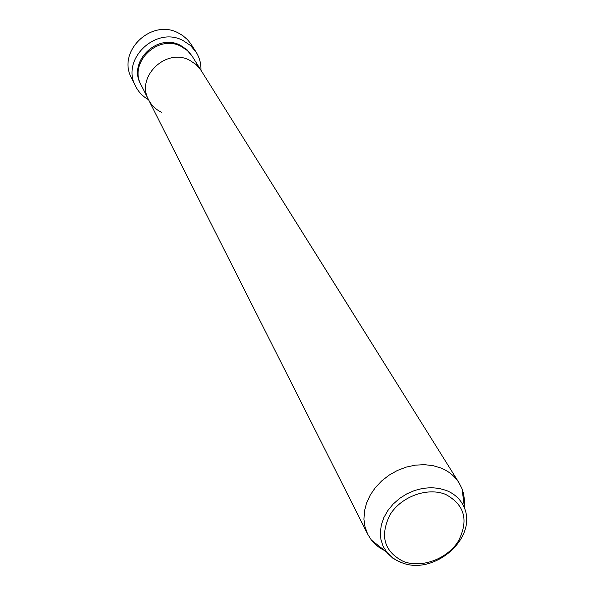 <?xml version="1.0" encoding="UTF-8"?>
<svg xmlns="http://www.w3.org/2000/svg" width="595" height="595" viewBox="0 0 595 595"><rect width="100%" height="100%" fill="white"/><g stroke="black" fill="none" stroke-linecap="round" stroke-linejoin="round"><path stroke-width="0.89" d="M196.06 52.048L190.452 43.301L187.336 39.501L182.635 35.492L178.336 32.978C151.435 18.177 116.717 51.691 131.495 77.923L135.548 86.141C120.592 59.589 155.831 25.607 183.104 40.572L190.415 45.443L196.06 52.048C199.518 57.581 201.155 63.643 200.946 70.225M161.513 112.284C155.801 109.562 151.509 105.434 148.638 99.9L141.164 85.07C128.304 62.683 158.054 33.774 181.155 46.41L187.425 50.597L192.237 56.294L201.043 70.374L196.127 64.558L189.708 60.288L196.127 64.558L201.043 70.374L459.072 482.88L462.062 488.859L463.535 493.634L464.442 499.889L464.301 506.352M148.638 99.9C135.504 77.038 166.05 47.407 189.708 60.288C166.05 47.407 135.504 77.038 148.638 99.9L367.762 534.325L365.062 527.111L363.939 519.338L364.43 511.246L366.535 503.095L370.187 495.159L375.281 487.692L381.655 480.946L389.093 475.145L397.356 470.481L406.169 467.12L415.243 465.156L424.272 464.658L432.959 465.64L441.021 468.049C448.846 471.292 454.863 476.231 459.072 482.88M148.564 99.737C142.822 96.502 138.486 91.965 135.548 86.141M386.043 551.372L380.056 548.084L375.817 544.804L371.325 539.977L367.762 534.325M140.889 84.512C127.36 62.215 157.177 32.599 180.516 45.369L187.008 49.757L191.902 55.774M445.648 494.415C427.463 486.948 401.134 496.542 390 514.787C379.617 536.065 384.11 551.632 403.47 561.494C421.639 568.478 447.105 559.047 458.262 541.286C468.949 520.432 464.74 504.805 445.648 494.415M401.156 562.677L393.005 558.326L387.39 553.112L383.031 546.173L380.919 539.494L380.339 532.332L381.328 524.939L383.849 517.591L387.836 510.562L393.131 504.099L399.543 498.461L406.839 493.843L414.745 490.429L422.971 488.346L431.204 487.655L439.147 488.391L446.503 490.511C455.242 494.147 461.251 500.053 464.539 508.212L462.062 488.859M371.325 539.977L386.601 552.123L392.425 557.701L397.029 560.594L402.094 562.796C433.904 575.581 477.004 538.877 464.539 508.212"/></g></svg>
